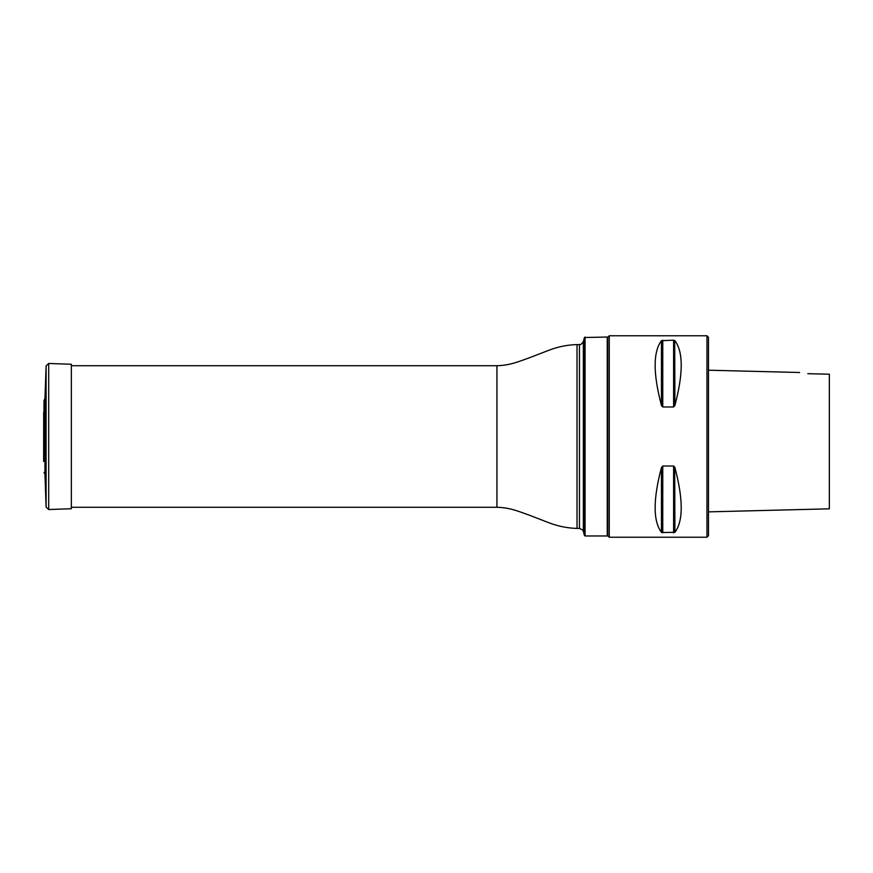 <?xml version="1.0" encoding="UTF-8"?>
<svg xmlns="http://www.w3.org/2000/svg" width="873" height="873" viewBox="0 0 873 873"><rect width="100%" height="100%" fill="white"/><g stroke="black" fill="none" stroke-linecap="round" stroke-linejoin="round"><path stroke-width="1.31" d="M585.074 337.033L585.074 535.967L607.237 535.967L607.237 337.033L584.441 337.513L584.441 535.487L585.074 535.967M609.256 335.767L607.739 337.284L607.739 535.716L609.256 537.233L609.256 335.767L706.966 335.767L706.966 537.233L609.256 537.233M661.658 406.021L661.45 405.443M674.698 340.492L674.916 405.421L673.607 406.982L674.916 405.421C683.319 373.546 683.319 351.961 674.916 340.677L673.607 340.186L673.607 406.982L662.76 406.982L661.45 405.421C653.037 373.546 653.037 351.961 661.45 340.677L673.607 340.186M661.669 532.508L674.916 532.323C683.319 521.039 683.319 499.454 674.916 467.579L673.607 466.018L673.607 532.814M674.698 466.979L674.916 532.323M661.45 467.579L662.76 466.018L661.45 467.579C653.037 499.454 653.037 521.039 661.45 532.323L661.45 467.579M662.76 532.814L662.76 466.018L673.607 466.018M708.472 370.207L799.592 372.498M807.809 373.644L808.202 373.709C797.726 372.149 797.726 372.149 808.202 373.709L829.35 374.201L829.35 508.828L829.35 374.201M706.966 335.767L708.472 337.284L708.472 535.716L706.966 537.233M44.032 400.543L43.65 461.468L44.032 400.543L44.949 398.688L44.949 474.312L46.094 507.104L46.094 365.896L48.702 363.474L48.702 509.526L46.094 507.104M48.702 509.526L71.346 508.741L71.346 364.259L48.702 363.474M579.454 528.416L579.454 344.584C579.988 343.918 579.923 346.363 583.35 341.594L583.35 531.406C584.146 530.959 582.848 529.966 579.454 528.416L577.02 528.416C567.385 528.143 558.054 526.266 549.019 522.785L529.114 515.114C517.744 511.076 510.039 507.671 496.933 507.268L496.933 365.732L71.346 365.732M577.02 528.416L577.02 344.584C567.385 344.857 558.054 346.734 549.019 350.215L529.114 357.886C517.744 361.924 510.039 365.329 496.933 365.732M661.45 340.677L661.45 405.421M662.76 340.186L662.76 406.982M496.933 507.268L71.346 507.268M583.35 531.406L584.441 535.487M583.35 341.594L584.441 337.513M579.454 344.584L577.02 344.584M708.472 511.862L829.35 508.828M44.032 472.457L44.949 474.312M43.694 460.617L43.65 461.468M43.694 412.383L43.65 461.293M44.949 398.688L46.094 365.896"/></g></svg>
